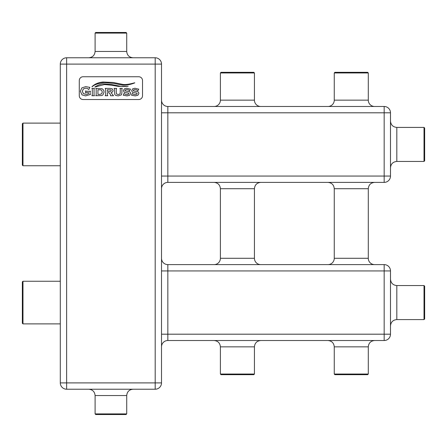 <?xml version="1.0" encoding="UTF-8"?>
<svg xmlns="http://www.w3.org/2000/svg" width="447" height="447" viewBox="0 0 447 447"><rect width="100%" height="100%" fill="white"/><g stroke="black" fill="none" stroke-linecap="round" stroke-linejoin="round"><path stroke-width="0.67" d="M220.399 72.956L221.03 72.319L253.801 72.319L254.432 72.956L220.399 72.956L220.399 100.156L254.432 100.156A6.325 6.325 0 0 0 260.757 106.481M214.074 106.481A6.325 6.325 0 0 0 220.399 100.156M374.614 106.481L327.936 106.481A6.325 6.325 0 0 0 334.261 100.156L368.289 100.156A6.325 6.325 0 0 0 374.614 106.481M161.512 112.806L167.837 112.806L167.837 106.481L384.169 106.481A6.325 6.325 0 0 1 390.494 112.806L390.494 176.057L384.169 176.057L384.169 112.806L390.494 112.806A6.325 6.325 0 0 0 384.169 106.481A6.325 6.325 0 0 1 390.494 112.806A6.325 6.325 0 0 0 384.169 106.481L384.169 112.806L167.837 112.806L167.837 176.057L384.169 176.057L384.169 182.387A6.325 6.325 0 0 0 390.494 176.057A6.325 6.325 0 0 1 384.169 182.387L167.837 182.387L167.837 176.057L161.512 176.057L161.512 382.9L155.187 382.9L155.187 64.1L161.512 64.1L161.512 176.057M334.261 72.956L334.892 72.319L367.657 72.319L368.289 72.956L334.261 72.956L334.261 100.156M396.819 161.445L424.019 161.445L424.019 127.417L396.819 127.417L396.819 161.445C392.974 161.82 390.868 163.932 390.494 167.77M424.019 127.417L424.65 128.049L424.65 160.814L424.019 161.445M161.512 188.712A6.325 6.325 0 0 1 167.837 182.387A6.325 6.325 0 0 0 161.512 188.712A6.325 6.325 0 0 1 167.837 182.387M161.512 270.943L167.837 270.943L167.837 264.613A6.325 6.325 0 0 1 161.512 258.288A6.325 6.325 0 0 0 167.837 264.613L384.169 264.613A6.325 6.325 0 0 1 390.494 270.943L390.494 334.194L384.169 334.194L384.169 270.943L390.494 270.943A6.325 6.325 0 0 0 384.169 264.613L384.169 270.943L167.837 270.943L167.837 334.194L384.169 334.194L384.169 340.519L167.837 340.519L167.837 334.194L161.512 334.194M374.614 264.613A6.325 6.325 0 0 1 368.289 258.288L334.261 258.288A6.325 6.325 0 0 1 327.936 264.613M260.757 264.613A6.325 6.325 0 0 1 254.432 258.288L220.399 258.288A6.325 6.325 0 0 1 214.074 264.613M396.819 319.583L424.019 319.583L424.019 285.555L396.819 285.555L396.819 319.583C392.974 319.957 390.868 322.069 390.494 325.908M424.019 285.555L424.65 286.186L424.65 318.951L424.019 319.583M220.399 346.844L220.399 374.044L254.432 374.044L254.432 346.844L220.399 346.844C220.025 343.005 217.918 340.899 214.074 340.519M254.432 374.044L253.801 374.681L221.03 374.681L220.399 374.044M384.169 340.519A6.325 6.325 0 0 0 390.494 334.194A6.325 6.325 0 0 1 384.169 340.519M161.512 346.844A6.325 6.325 0 0 1 167.837 340.519A6.325 6.325 0 0 0 161.512 346.844A6.325 6.325 0 0 1 167.837 340.519M167.837 106.481A6.325 6.325 0 0 1 161.512 100.156A6.325 6.325 0 0 0 167.837 106.481M155.187 389.225A6.325 6.325 0 0 0 161.512 382.9A6.325 6.325 0 0 1 155.187 389.225L66.631 389.225L66.631 382.9L155.187 382.9L155.187 389.225A6.325 6.325 0 0 0 161.512 382.9M66.631 57.775L155.187 57.775A6.325 6.325 0 0 1 161.512 64.1A6.325 6.325 0 0 0 155.187 57.775L155.187 64.1L66.631 64.1L66.631 382.9L60.3 382.9L60.3 64.1A6.325 6.325 0 0 1 66.631 57.775A6.325 6.325 0 0 0 60.3 64.1L66.631 64.1L66.631 57.775M95.094 33.106L95.725 32.469L126.088 32.469L126.719 33.106L95.094 33.106L95.094 51.45L126.719 51.45C127.093 55.288 129.205 57.395 133.044 57.775M142.532 80.544L142.532 95.725A3.794 3.794 0 0 1 138.738 99.519L83.075 99.519A3.794 3.794 0 0 1 79.281 95.725L79.281 80.544A3.794 3.794 0 0 1 83.075 76.75L138.738 76.75A3.794 3.794 0 0 1 142.532 80.544M130.088 89.121L126.752 88.243L124.422 88.819L123.389 90.657L124.277 92.356L128.473 93.099L128.943 93.652L128.267 94.367L127.021 94.552L125.434 94.339L124.003 93.434L123.249 95.228L127.037 95.881L129.641 95.261L130.647 93.496L130.328 92.389L129.68 91.764L125.266 90.948L124.925 90.495L125.635 89.752L126.758 89.579L128.233 89.797L129.624 90.769L130.513 89.059L130.088 89.121M122.316 88.4L119.874 88.4L120.293 89.065L120.187 93.535L119.824 94.071L118.271 94.496L116.717 94.071L116.343 93.535L116.237 89.065L116.661 88.4L114.063 88.4L114.482 89.065L114.717 94.418L115.667 95.407L118.192 95.881L121.377 94.893L121.897 92.942L121.897 89.065L122.316 88.4M95.759 95.725L101.76 95.535L102.95 94.909L104.067 92.06L103.738 90.288L102.173 88.73L95.759 88.4L96.178 89.065L96.178 95.06L95.759 95.725M87.243 94.194L85.785 94.362L83.338 93.568L82.326 91.283L83.365 88.936L85.69 88.148L87.148 88.361L88.802 89.517L89.847 87.377L85.729 86.64L81.874 87.875L80.337 91.283L82.047 94.887L85.589 95.881L90.523 94.429L90.098 93.792L90.098 91.959L90.523 91.272L86.288 91.272L85.606 90.853L85.606 92.931L86.288 92.512L88.484 92.512L88.484 93.73L87.243 94.194M92.076 86.802C94.222 84.757 98.206 83.349 104.022 82.572L113.963 83.449L122.366 85.081C126.557 85.276 130.692 84.539 134.765 82.879L134.726 82.779C128.999 84.366 124.909 84.891 122.456 84.349L113.292 82.488L102.888 82.013C98.301 82.511 94.663 84.075 91.97 86.696L92.076 86.802M94.943 87.025L104.453 84.533L111.739 85.221L118.438 86.411L128.177 86.243C124.378 86.673 121.366 86.589 119.148 85.997L112.052 84.628L104.157 83.88C101.648 83.751 98.558 84.768 94.881 86.936L94.943 87.025M94.473 88.4L91.875 88.4L92.3 89.065L92.3 95.06L91.875 95.725L94.473 95.725L94.049 95.049L94.049 89.065L94.473 88.4M110.582 94.814L110.454 95.725L113.532 95.725L111.024 92.641L112.599 91.914L113.085 90.523L112.298 88.836L109.99 88.4L105.19 88.4L105.609 89.065L105.609 95.06L105.19 95.725L107.783 95.725L107.364 95.055L107.364 92.719L109.118 92.719L110.582 94.814M138.341 89.121L135.005 88.243L132.675 88.819L131.641 90.657L132.53 92.356L136.726 93.099L137.195 93.652L136.514 94.367L135.273 94.552L133.681 94.339L132.256 93.434L131.502 95.228L135.285 95.881L137.894 95.261L138.9 93.496L138.576 92.389L137.927 91.764L133.519 90.948L133.178 90.495L133.888 89.752L135.011 89.579L136.486 89.797L137.877 90.769L138.766 89.059L138.341 89.121M99.804 94.395L101.676 93.809L102.285 92.06L101.676 90.316L100.927 89.869L97.932 89.73L97.932 94.395L99.804 94.395M110.007 91.389L110.895 91.255L111.303 90.557L111.018 89.908L107.364 89.73L107.364 91.389L110.007 91.389M95.094 395.55L95.094 413.894L126.719 413.894L126.719 395.55L95.094 395.55C94.719 391.712 92.607 389.605 88.769 389.225M126.719 413.894L126.088 414.531L95.725 414.531L95.094 413.894M60.3 281.252L22.981 281.252L22.981 323.885L60.3 323.885M22.981 323.885L22.35 323.254L22.35 281.884L22.981 281.252M60.3 123.115L22.981 123.115L22.981 165.748L60.3 165.748M22.981 165.748L22.35 165.116L22.35 123.746L22.981 123.115M60.3 382.9A6.325 6.325 0 0 0 66.631 389.225A6.325 6.325 0 0 1 60.3 382.9M334.261 346.844L334.261 374.044L368.289 374.044L368.289 346.844L334.261 346.844C333.887 343.005 331.775 340.899 327.936 340.519M368.289 374.044L367.657 374.681L334.892 374.681L334.261 374.044M384.169 182.387A6.325 6.325 0 0 0 390.494 176.057M368.289 258.288L368.289 188.712L334.261 188.712C333.887 184.868 331.775 182.762 327.936 182.387M254.432 258.288L254.432 188.712L220.399 188.712C220.025 184.868 217.918 182.762 214.074 182.387M167.837 264.613A6.325 6.325 0 0 1 161.512 258.288M254.432 72.956L254.432 100.156M368.289 72.956L368.289 100.156M95.094 51.45C94.719 55.288 92.607 57.395 88.769 57.775M126.719 33.106L126.719 51.45M396.819 127.417C392.974 127.043 390.868 124.931 390.494 121.092M396.819 285.555C392.974 285.18 390.868 283.068 390.494 279.23M254.432 346.844C254.807 343.005 256.913 340.899 260.757 340.519M126.719 395.55C127.093 391.712 129.205 389.605 133.044 389.225M220.399 188.712L220.399 258.288M334.261 188.712L334.261 258.288M254.432 188.712C254.807 184.868 256.913 182.762 260.757 182.387M368.289 188.712C368.663 184.868 370.775 182.762 374.614 182.387M368.289 346.844C368.663 343.005 370.775 340.899 374.614 340.519"/></g></svg>
